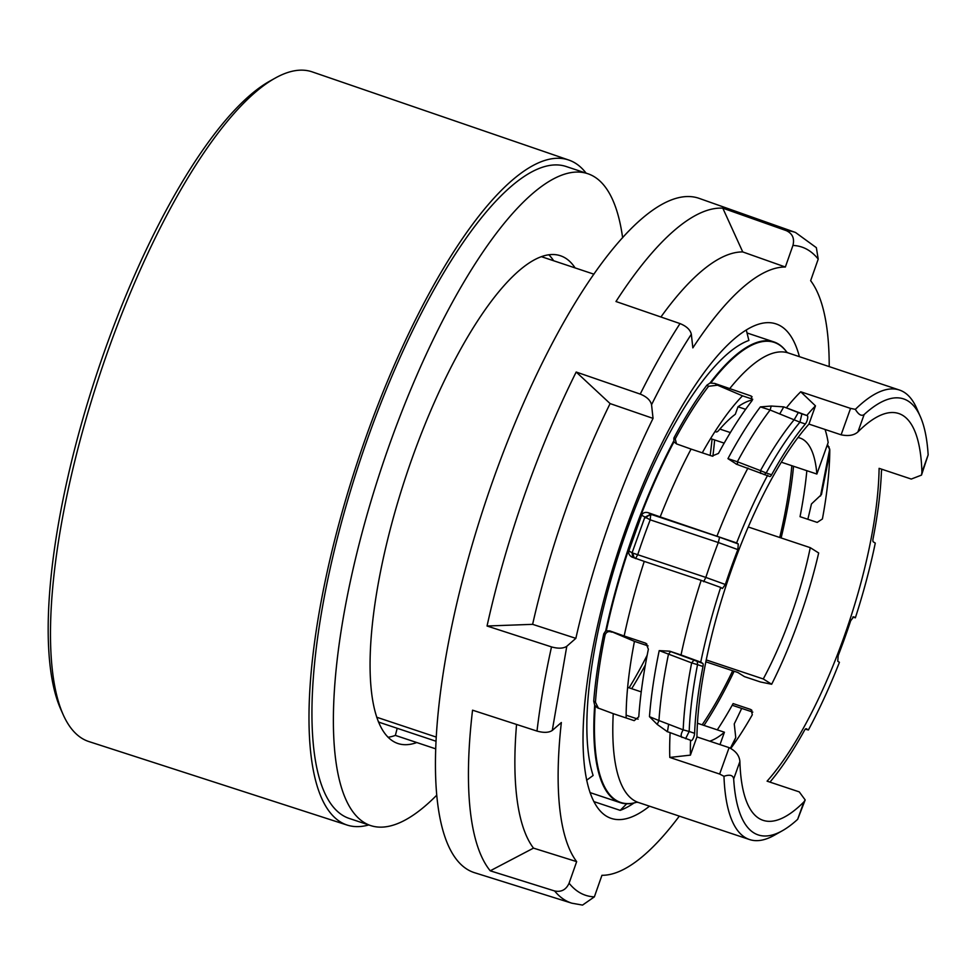 <?xml version="1.0" encoding="UTF-8"?>
<svg xmlns="http://www.w3.org/2000/svg" width="977" height="977" viewBox="0 0 977 977"><rect width="100%" height="100%" fill="white"/><g stroke="black" fill="none" stroke-linecap="round" stroke-linejoin="round"><path stroke-width="1.47" d="M436.743 795.18A343.538 102.732 -71.6 0 1 370.503 825.528A343.538 102.732 -71.6 0 1 389.945 443.35A343.538 102.732 -71.6 0 1 587.861 173.735A343.538 102.732 -71.6 0 1 622.63 237.765M370.503 825.528L349.058 818.384A343.538 102.732 -71.6 0 1 368.5 436.206A343.538 102.732 -71.6 0 1 566.404 166.591L587.861 173.735M553.641 260.761A257.061 76.878 108.4 0 0 548.891 254.85M388.016 737.269A257.061 76.878 108.4 0 0 395.367 735.4L397.199 728.292M416.813 742.544A257.061 76.878 -71.6 0 1 397.859 743.497A257.061 76.878 -71.6 0 1 406.249 475.31A257.061 76.878 -71.6 0 1 560.493 255.779A257.061 76.878 -71.6 0 1 575.099 267.906M646.933 644.136L645.089 642.976L646.041 643.416L648.374 649.229A236.922 70.845 108.4 0 0 638.787 716.825L634.183 720.647L613.238 713.662L597.24 707.702L594.675 705.199L593.735 701.156A242.846 72.616 -71.6 0 1 603.762 633.841L605.703 630.886L609.697 630.849L634.452 641.364L648.056 645.895M606.351 630.653A242.491 72.518 -71.6 0 1 673.935 441.897L673.874 438.038A242.846 72.616 -71.6 0 1 706.859 385.194L710.035 383.021L714.761 383.436L750.495 395.783L751.398 396.198L751.911 400.863A236.922 70.845 108.4 0 0 718.474 453.413L712.013 456.064L691.069 449.078A236.922 70.845 108.4 0 0 660.196 516.894L648.276 512.717L650.706 514.244L644.82 517.26L632.07 552.86L637.725 554.704L635.477 558.624M660.196 516.894L736.609 542.919L738.27 543.969L737.855 549.599L718.327 542.528L719.573 537.203L650.706 514.244L650.206 519.837A225.076 67.303 108.4 0 0 637.725 554.704L705.834 577.419L703.635 581.706M648.276 512.717C645.101 511.911 642.878 512.754 641.608 515.233L650.206 519.837L718.315 542.54A225.076 67.303 108.4 0 0 705.834 577.419L725.361 584.49L722.418 588.52M710.035 383.021A242.846 72.616 -71.6 0 1 773.833 341.901A242.846 72.616 -71.6 0 1 778.681 344.197A242.846 72.616 -71.6 0 1 786.864 352.245M636.821 802.19A242.846 72.616 -71.6 0 1 620.187 802.654A242.846 72.616 -71.6 0 1 615.351 800.346A242.846 72.616 -71.6 0 1 594.675 705.199M435.986 741.225L380.908 722.858A242.846 72.616 -71.6 0 1 378.355 721.82M805.182 799.943L803.9 801.922A214.415 64.116 -71.6 0 1 763.086 820.326A214.415 64.116 -71.6 0 1 758.811 818.299A214.415 64.116 -71.6 0 1 739.894 761.559C739.418 755.636 735.815 750.995 729.111 747.637L696.931 736.914A214.415 64.116 -71.6 0 1 808.944 424.091L815.465 405.858L800.725 391.777L850.564 408.398L841.112 434.814C848.427 436.328 854.032 435.376 857.916 431.932A214.415 64.116 -71.6 0 1 898.742 413.527A214.415 64.116 -71.6 0 1 903.017 415.555A214.415 64.116 -71.6 0 1 921.922 472.294L921.494 475.103L911.272 479.06L879.105 468.337A214.415 64.116 -71.6 0 1 767.092 781.16L799.259 791.883L805.182 799.943L797.672 819.312A229.815 68.72 -71.6 0 1 782.308 830.768L774.37 835.237A236.922 70.845 -71.6 0 1 749.53 839.536A236.922 70.845 -71.6 0 1 744.804 837.289A236.922 70.845 -71.6 0 1 723.969 776.288L719.646 774.053L669.795 757.431A236.922 70.845 -71.6 0 1 670.124 732.628L666.937 731.553M657.228 724.433L658.938 720.55L668.634 724.262L667.45 731.749L657.228 724.433L649.461 716.666L658.938 720.55A234.382 70.088 -71.6 0 1 668.476 654.187L670.649 651.537L702.744 663.395A4.738 1.417 -71.6 0 1 702.976 666.473A220.338 65.886 108.4 0 0 694.61 733.3A4.738 1.417 -71.6 0 1 693.267 738.27A4.738 1.417 -71.6 0 1 691.105 740.603A4.738 1.417 -71.6 0 1 691.008 740.554L690.544 740.261A229.815 68.72 -71.6 0 0 690.409 755.136L696.931 736.914M649.461 716.666A236.922 70.845 -71.6 0 1 659.219 650.609L669.758 651.195L681.03 654.956A236.922 70.845 -71.6 0 1 701.144 580.362L644.258 561.396A236.922 70.845 108.4 0 0 624.156 635.99L609.697 630.849M645.089 642.976L624.156 635.99M626.135 717.961A214.415 64.116 -71.6 0 1 634.452 641.364M702.28 452.815A214.415 64.116 -71.6 0 1 742.483 395.832L752.717 399.239M841.112 434.814L808.944 424.091M908.195 401.095A229.815 68.72 108.4 0 0 864.144 414.541C861.506 416.422 858.563 414.7 855.351 409.351A236.922 70.845 -71.6 0 1 899.426 390.031A236.922 70.845 -71.6 0 1 904.152 392.265A236.922 70.845 -71.6 0 1 916.719 408.374L920.383 416.703A229.815 68.72 108.4 0 0 908.195 401.095M752.473 399.959A183.615 54.907 108.4 0 0 738.001 406.774L735.315 414.272A176.507 52.782 108.4 0 0 718.791 430.344A11.846 3.542 -71.6 0 1 716.043 431.907A11.846 3.542 -71.6 0 1 715.262 431.15M745.634 409.326L738.001 406.774M629.103 687.832A214.415 64.116 108.4 0 0 647.165 655.225M631.679 688.687A209.676 62.699 108.4 0 0 645.345 664.971M763.269 678.954L771.671 684.254A189.538 56.678 108.4 0 0 818.677 552.97L810.275 547.67A159.923 47.824 -71.6 0 1 790.955 615.95A159.923 47.824 -71.6 0 1 763.269 678.954L706.224 659.927M697.456 723.236L724.421 732.237A159.923 47.824 -71.6 0 1 709.717 741.177M641.23 691.875L627.637 687.344M771.671 684.254L760.521 681.995L744.437 676.634L737.843 672.481L705.846 661.808M368.769 824.954A350.499 104.808 -71.6 0 1 347.128 825.064A350.499 104.808 -71.6 0 1 366.693 435.058A350.499 104.808 -71.6 0 1 568.883 160.081A350.499 104.808 -71.6 0 1 586.115 173.161M568.883 160.081L312.298 71.907A352.978 105.553 108.4 0 0 275.392 78.001A352.978 105.553 108.4 0 0 108.679 348.838A352.978 105.553 108.4 0 0 63.126 714.566A352.978 105.553 108.4 0 0 81.665 738.16A352.978 105.553 108.4 0 0 88.98 741.592L347.128 825.064M586.627 780.232L593.124 775.482A242.846 72.616 -71.6 0 1 626.904 530.145A242.846 72.616 -71.6 0 1 748.895 340.448L746.306 330.104M376.658 717.216L436.206 737.073M593.943 274.195L541.539 256.719M634.012 802.984A257.061 76.878 -71.6 0 1 620.187 810.36L593.784 801.567M435.669 748.834L395.367 735.4M620.187 810.36L626.721 803.778M275.392 78.001L270.104 80.944A348.276 104.148 108.4 0 0 97.273 372.286A348.276 104.148 108.4 0 0 60.659 709.033L63.126 714.566M710.157 455.453A214.415 64.116 108.4 0 0 712.05 439.088M719.988 744.596L724.421 732.237M798.001 437.525A159.923 47.824 -71.6 0 1 800.004 438.038A159.923 47.824 -71.6 0 1 816.87 474.04L828.154 442.532A189.538 56.678 108.4 0 0 825.052 429.465M719.878 429.086L730.381 432.579M816.87 474.04L781.356 462.206M724.177 443.131L710.584 438.6M748.272 526.994L810.275 547.67M638.103 719.17L626.135 715.188M712.856 456.271A209.676 62.699 108.4 0 0 714.627 439.955M736.67 464.283L727.95 458.64A236.922 70.845 -71.6 0 1 760.375 406.896L771.232 406.041L770.12 410.022L799.931 422.174A220.338 65.886 108.4 0 0 766.176 472.978L760.485 470.633A221.926 66.363 -71.6 0 1 794.252 419.622L798.307 412.575L783.762 406.872L807.332 415.689A4.738 1.417 -71.6 0 1 807.454 419.28A4.738 1.417 -71.6 0 1 805.366 423.981A220.338 65.886 108.4 0 0 771.61 474.785A4.738 1.417 -71.6 0 1 769.754 476.532A4.738 1.417 -71.6 0 1 769.668 476.483L736.072 464.075M685.573 738.746L689.176 731.48L683.179 729.856A221.926 66.363 -71.6 0 1 691.655 662.894L697.541 664.665A220.338 65.886 108.4 0 0 689.176 731.48L694.61 733.3M737.574 464.625L737.379 461.755L760.485 470.633L760.729 473.43M702.17 724.812A209.676 62.699 108.4 0 0 732.689 670.759M779.731 537.484A209.676 62.699 108.4 0 0 791.834 465.699M770.059 782.15A4.738 1.417 -71.6 0 1 770.67 781.258A220.338 65.886 108.4 0 0 804.425 730.454A4.738 1.417 -71.6 0 1 806.281 728.708A4.738 1.417 -71.6 0 1 806.367 728.757L808.37 730.014A229.815 68.72 -71.6 0 0 839.426 662.321L837.765 661.27L838.181 655.64A217.969 65.178 108.4 0 0 850.674 620.761L853.703 616.768L855.363 617.818A229.815 68.72 108.4 0 0 875.282 543.102L873.291 541.844A4.738 1.417 -71.6 0 1 873.059 538.767A220.338 65.886 108.4 0 0 881.413 471.952A4.738 1.417 -71.6 0 1 881.901 469.265M737.855 549.599A217.969 65.178 108.4 0 0 725.361 584.49M693.804 660.33L691.655 662.894L659.219 650.609M668.634 724.262L683.179 729.856C680.981 733.556 680.59 736.084 681.983 737.44M815.465 405.858A229.815 68.72 108.4 0 0 806.868 415.396M786.436 407.763A236.922 70.845 -71.6 0 1 800.725 391.777M771.232 406.041L783.762 406.872L779.78 413.857M760.375 406.896L770.12 410.022A234.382 70.088 -71.6 0 0 737.379 461.755L727.95 458.64M855.363 617.818L852.738 617.037M921.494 475.103L928.15 454.903A229.815 68.72 108.4 0 0 920.383 416.703M767.666 475.225A229.815 68.72 108.4 0 0 736.609 542.919M717.069 535.86A236.922 70.845 -71.6 0 1 747.955 468.044M641.608 515.233L628.858 550.845L632.07 552.86L632.791 557.378M703.99 725.423A214.415 64.116 108.4 0 0 734.142 671.248M781.124 537.948A214.415 64.116 108.4 0 0 793.544 466.273M806.843 470.706A214.415 64.116 -71.6 0 1 800.041 516.686L817.199 522.402L822.414 518.958A214.415 64.116 108.4 0 0 829.791 449.97L827.495 444.376M782.308 830.768A229.815 68.72 -71.6 0 1 733.678 778.95L739.894 761.559M702.744 663.395L700.741 662.137A229.815 68.72 -71.6 0 1 720.672 587.421L722.333 588.472M850.564 408.398L855.351 409.351M808.37 730.014L805.366 729.135M730.845 748.37A214.415 64.116 108.4 0 0 752.302 714.773L751.191 709.742L750.275 709.314L751.924 710.352M701.144 580.362L720.672 587.421M681.03 654.956L700.741 662.137M669.758 651.195L670.649 651.537M670.124 732.628L690.544 740.261M669.795 757.431L690.409 755.136M723.969 776.288C729.819 774.285 733.055 775.176 733.678 778.95M829.217 447.039L826.823 446.233M628.858 550.845C628.248 553.617 629.408 555.742 632.351 557.22L644.258 561.396M631.276 556.695L632.351 557.22M750.275 709.314L733.116 703.587A214.415 64.116 -71.6 0 1 717.289 729.856M752.803 712.099L732.188 705.247M742.483 395.832L717.545 385.194L708.581 386.281A238.107 71.199 108.4 0 0 675.241 438.893L676.499 443.888M691.069 449.078L676.621 443.937L673.935 441.897M593.735 701.156L595.457 702.243A238.107 71.199 -71.6 0 1 605.129 634.708L603.762 633.841M595.457 702.243L598.461 708.313M611.785 632.168C608.695 630.922 606.473 631.777 605.129 634.708M605.703 630.886A242.846 72.616 -71.6 0 1 673.58 441.299M649.497 806.184A260.615 77.94 -71.6 0 1 611.211 818.384A260.615 77.94 -71.6 0 1 606.009 815.917A260.615 77.94 -71.6 0 1 622.789 537.46A260.615 77.94 -71.6 0 1 776.092 323.924A260.615 77.94 -71.6 0 1 781.282 326.391A260.615 77.94 -71.6 0 1 799.394 356.666M490.234 870.812A354.749 106.09 -71.6 0 1 470.23 810.275A354.749 106.09 -71.6 0 1 472.55 710.181L536.996 731.077C543.749 732.945 548.842 732.726 552.274 730.454L566.782 646.286L575.856 638.347L532.624 624.34A319.845 95.648 -71.6 0 1 610.1 403.586L653.051 418.388L651.549 404.747C664.519 378.612 677.782 355.115 691.337 334.232L692.84 347.873A319.015 95.404 108.4 0 1 785.361 267.014L792.933 245.447C802.813 245.85 811.24 250.405 818.213 259.1L816.357 247.669L795.498 232.465L699.385 198.453A355.384 106.273 108.4 0 0 522.048 406.554A355.384 106.273 108.4 0 0 437.22 799.833A355.384 106.273 108.4 0 0 474.541 872.705L571.826 903.188A353.515 105.711 -71.6 0 1 554.606 890.963L490.234 870.812L533.491 848.121A319.845 95.648 -71.6 0 1 516.552 724.458M818.213 259.1L810.641 280.68A319.015 95.404 -71.6 0 1 827.58 333.78A319.015 95.404 -71.6 0 1 829.204 366.607M536.996 731.077A353.515 105.711 -71.6 0 1 551.504 646.908L487.047 626.013A354.749 106.09 -71.6 0 1 576.186 372.029L640.228 394.097C646.713 396.735 650.487 400.289 651.549 404.747M640.228 394.097A353.515 105.711 -71.6 0 1 680.016 323.582L615.974 301.514A354.749 106.09 -71.6 0 1 722.797 208.162L786.351 230.657C792.506 233.588 794.704 238.51 792.933 245.447M722.797 208.162L742.74 251.932L785.361 267.014M660.916 317A319.845 95.648 -71.6 0 1 742.74 251.932M680.016 323.582C686.501 326.22 690.275 329.774 691.337 334.232M576.186 372.029L610.1 403.586M487.047 626.013L532.624 624.34M551.504 646.908C558.258 648.765 563.35 648.557 566.782 646.286M554.606 890.963C561.311 892.331 566.135 889.742 569.09 883.208L576.662 861.629A319.015 95.404 108.4 0 1 561.348 722.528L552.274 730.454M576.662 861.629L533.491 848.121M571.826 903.188L582.536 905.093L594.37 896.862C584.49 896.459 576.064 891.903 569.09 883.208M679.308 816.125A319.015 95.404 108.4 0 1 601.942 875.294L594.37 896.862M731.504 747.478L735.754 737.562L730.405 748.162M741.69 708.386A319.015 95.404 108.4 0 1 734.252 723.92L735.754 737.562M829.754 452.839L821.474 494.545L811.447 503.961A319.015 95.404 108.4 0 1 807.845 519.288M653.051 418.388A319.015 95.404 108.4 0 0 575.856 638.347M613.238 713.662A236.922 70.845 108.4 0 0 633.792 800.273A236.922 70.845 108.4 0 0 638.518 802.52L749.53 839.536M636.784 802.19A242.491 72.518 -71.6 0 1 615.925 800.175A242.491 72.518 -71.6 0 1 595.237 705.931M710.89 382.911A242.491 72.518 -71.6 0 1 779.011 344.686A242.491 72.518 -71.6 0 1 786.839 352.221M633.181 553.214A4.738 3.151 81.4 0 0 633.67 556.328A4.738 3.151 -98.6 0 0 634.842 558.123M651.085 515.05A4.738 2.882 143.7 0 0 648.154 515.88A4.738 2.882 -36.3 0 0 645.821 517.944M805.366 423.981L799.931 422.174L801.897 413.882L798.307 412.575M764.222 474.675L766.176 472.978L771.61 474.785M702.976 666.473L697.541 664.665L697.297 661.588M807.332 415.689L801.897 413.882M719.573 537.203L738.27 543.969M921.922 472.294L928.15 454.903M803.9 801.922L797.672 819.312M864.144 414.541L857.916 431.932M719.646 774.053L729.111 747.637M750.495 395.783L752.095 396.796M899.426 390.031L788.415 353.002A236.922 70.845 108.4 0 0 729.563 388.797M717.545 385.194L714.761 383.436M708.581 386.281L706.859 385.194M675.241 438.893L673.874 438.038M786.351 230.657A353.515 105.711 -71.6 0 1 795.498 232.465M829.729 448.98L820.521 496.023M788.415 353.002L786.656 352.074M589.998 792.579L620.187 802.654M715.005 431.553L716.043 431.907M638.518 802.52L636.552 802.202M747.014 332.962L773.833 341.901"/></g></svg>
